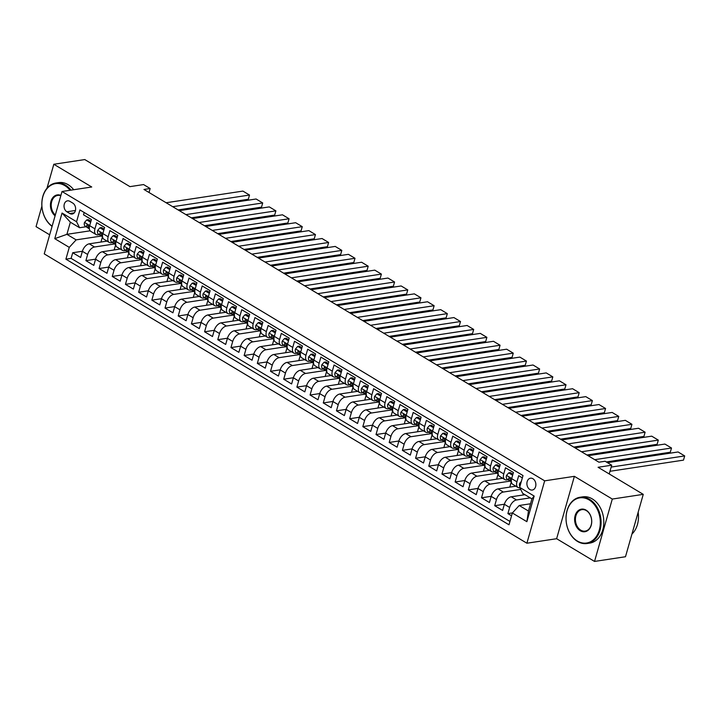 <?xml version="1.0" encoding="UTF-8"?>
<svg xmlns="http://www.w3.org/2000/svg" width="721" height="721" viewBox="0 0 721 721"><rect width="100%" height="100%" fill="white"/><g stroke="black" fill="none" stroke-linecap="round" stroke-linejoin="round"><path stroke-width="1.08" d="M532.918 478.726A5.993 4.452 -98.6 0 0 530.485 478.203A5.993 4.452 -98.6 0 0 526.907 483.16A5.993 4.452 -98.6 0 0 529.845 489.523A5.993 4.452 -98.6 0 0 532.278 490.046A5.993 4.452 -98.6 0 0 535.865 485.089A5.993 4.452 -98.6 0 0 532.918 478.726M594.528 561.434L625.486 556.738L643.258 494.354L612.3 499.058L574.385 476.329L544.67 480.835L526.898 543.219L556.621 538.713L594.528 561.434L612.3 499.058M544.67 480.835L62.015 191.498L44.242 253.882L526.898 543.219M41.881 206.17L36.05 226.646L49.677 234.812M62.015 191.498L91.729 186.991L53.823 164.262L46.991 188.235M53.823 164.262L84.772 159.566L129.942 186.64L143.56 184.567L150.157 188.523L143.966 189.461L598.926 462.197L605.117 461.26L611.714 465.207L598.088 467.28L643.258 494.354M522.355 477.87L518.696 475.671L516.939 481.826L511.667 478.663A7.489 4.272 120.9 0 0 512.775 484.332L518.048 487.495A7.489 4.272 -59.1 0 1 516.939 481.826M511.667 478.663L513.424 472.507L505.511 467.767L503.754 473.922L498.481 470.759A7.489 4.272 120.9 0 0 499.581 476.428L504.862 479.591A7.489 4.272 -59.1 0 1 503.754 473.922M498.481 470.759L500.23 464.603L492.317 459.863L490.568 466.009L485.296 462.855A7.489 4.272 120.9 0 0 486.396 468.524L491.668 471.687A7.489 4.272 -59.1 0 1 490.568 466.009M485.296 462.855L487.045 456.699L479.132 451.959L477.383 458.105L472.102 454.942A7.489 4.272 120.9 0 0 473.21 460.62L478.483 463.774A7.489 4.272 -59.1 0 1 477.383 458.105M472.102 454.942L473.859 448.795L465.946 444.046L464.189 450.201L458.916 447.038A7.489 4.272 120.9 0 0 460.025 452.707L465.297 455.87A7.489 4.272 -59.1 0 1 464.189 450.201M458.916 447.038L460.674 440.892L452.761 436.142L451.004 442.297L445.731 439.134A7.489 4.272 120.9 0 0 446.831 444.803L452.112 447.966A7.489 4.272 -59.1 0 1 451.004 442.297M445.731 439.134L447.48 432.979L439.576 428.238L437.818 434.393L432.546 431.23A7.489 4.272 120.9 0 0 433.645 436.899L438.918 440.062A7.489 4.272 -59.1 0 1 437.818 434.393M432.546 431.23L434.294 425.075L426.381 420.334L424.633 426.49L419.361 423.326A7.489 4.272 120.9 0 0 420.46 428.995L425.732 432.158A7.489 4.272 -59.1 0 1 424.633 426.49M419.361 423.326L421.109 417.171L413.196 412.43L411.448 418.586L406.166 415.422A7.489 4.272 120.9 0 0 407.275 421.091L412.547 424.254A7.489 4.272 -59.1 0 1 411.448 418.586M406.166 415.422L407.924 409.267L400.011 404.526L398.253 410.673L392.981 407.518A7.489 4.272 120.9 0 0 394.09 413.187L399.362 416.341A7.489 4.272 -59.1 0 1 398.253 410.673M392.981 407.518L394.738 401.363L386.826 396.613L385.068 402.769L379.796 399.605A7.489 4.272 120.9 0 0 380.895 405.274L386.177 408.437A7.489 4.272 -59.1 0 1 385.068 402.769M379.796 399.605L381.544 393.459L373.631 388.709L371.883 394.865L366.61 391.701A7.489 4.272 120.9 0 0 367.71 397.37L372.982 400.534A7.489 4.272 -59.1 0 1 371.883 394.865M366.61 391.701L368.359 385.546L360.446 380.805L358.697 386.961L353.416 383.797A7.489 4.272 120.9 0 0 354.525 389.466L359.797 392.63A7.489 4.272 -59.1 0 1 358.697 386.961M353.416 383.797L355.174 377.642L347.261 372.901L345.503 379.057L340.231 375.893A7.489 4.272 120.9 0 0 341.339 381.562L346.612 384.726A7.489 4.272 -59.1 0 1 345.503 379.057M340.231 375.893L341.988 369.738L334.075 364.997L332.318 371.153L327.046 367.989A7.489 4.272 120.9 0 0 328.145 373.658L333.426 376.822A7.489 4.272 -59.1 0 1 332.318 371.153M327.046 367.989L328.794 361.834L320.89 357.093L319.133 363.24L313.86 360.085A7.489 4.272 120.9 0 0 314.96 365.754L320.241 368.918A7.489 4.272 -59.1 0 1 319.133 363.24M313.86 360.085L315.609 353.93L307.696 349.189L305.947 355.336L300.675 352.172A7.489 4.272 120.9 0 0 301.775 357.85L307.047 361.005A7.489 4.272 -59.1 0 1 305.947 355.336M300.675 352.172L302.423 346.026L294.51 341.276L292.762 347.432L287.481 344.268A7.489 4.272 120.9 0 0 288.589 349.937L293.862 353.101A7.489 4.272 -59.1 0 1 292.762 347.432M287.481 344.268L289.238 338.113L281.325 333.372L279.568 339.528L274.295 336.365A7.489 4.272 120.9 0 0 275.404 342.033L280.676 345.197A7.489 4.272 -59.1 0 1 279.568 339.528M274.295 336.365L276.053 330.209L268.14 325.468L266.382 331.624L261.11 328.461A7.489 4.272 120.9 0 0 262.21 334.129L267.491 337.293A7.489 4.272 -59.1 0 1 266.382 331.624M261.11 328.461L262.859 322.305L254.946 317.564L253.197 323.72L247.925 320.557A7.489 4.272 120.9 0 0 249.024 326.225L254.297 329.389A7.489 4.272 -59.1 0 1 253.197 323.72M247.925 320.557L249.673 314.401L241.76 309.66L240.012 315.816L234.731 312.653A7.489 4.272 120.9 0 0 235.839 318.322L241.111 321.485A7.489 4.272 -59.1 0 1 240.012 315.816M234.731 312.653L236.488 306.497L228.575 301.757L226.827 307.903L221.545 304.749A7.489 4.272 120.9 0 0 222.654 310.418L227.926 313.572A7.489 4.272 -59.1 0 1 226.827 307.903M221.545 304.749L223.303 298.593L215.39 293.844L213.632 299.999L208.36 296.836A7.489 4.272 120.9 0 0 209.46 302.505L214.741 305.668A7.489 4.272 -59.1 0 1 213.632 299.999M208.36 296.836L210.117 290.689L202.204 285.94L200.447 292.095L195.175 288.932A7.489 4.272 120.9 0 0 196.274 294.601L201.556 297.764A7.489 4.272 -59.1 0 1 200.447 292.095M195.175 288.932L196.923 282.776L189.01 278.036L187.262 284.191L181.989 281.028A7.489 4.272 120.9 0 0 183.089 286.697L188.361 289.86A7.489 4.272 -59.1 0 1 187.262 284.191M181.989 281.028L183.738 274.872L175.825 270.132L174.076 276.287L168.795 273.124A7.489 4.272 120.9 0 0 169.904 278.793L175.176 281.956A7.489 4.272 -59.1 0 1 174.076 276.287M168.795 273.124L170.553 266.968L162.64 262.228L160.882 268.383L155.61 265.22A7.489 4.272 120.9 0 0 156.718 270.889L161.991 274.052A7.489 4.272 -59.1 0 1 160.882 268.383M155.61 265.22L157.367 259.064L149.454 254.324L147.697 260.47L142.425 257.316A7.489 4.272 120.9 0 0 143.524 262.985L148.805 266.148A7.489 4.272 -59.1 0 1 147.697 260.47M142.425 257.316L144.173 251.16L136.26 246.411L134.512 252.566L129.239 249.403A7.489 4.272 120.9 0 0 130.339 255.072L135.611 258.235A7.489 4.272 -59.1 0 1 134.512 252.566M129.239 249.403L130.988 243.256L123.075 238.507L121.326 244.662L116.045 241.499A7.489 4.272 120.9 0 0 117.153 247.168L122.426 250.331A7.489 4.272 -59.1 0 1 121.326 244.662M116.045 241.499L117.802 235.343L109.889 230.603L108.141 236.758L102.86 233.595A7.489 4.272 120.9 0 0 103.968 239.264L109.241 242.427A7.489 4.272 -59.1 0 1 108.141 236.758M102.86 233.595L104.617 227.439L96.704 222.699L94.947 228.854A7.489 4.272 120.9 0 0 96.055 234.523A7.489 4.272 120.9 0 0 97.984 234.848L99.291 234.649A14.321 8.165 120.9 0 0 99.3 234.649M107.059 241.12L89.251 243.824A7.489 4.272 120.9 0 0 82.374 251.323L80.626 257.469L72.713 252.729L82.392 251.259M114.576 243.941L94.523 246.988A7.489 4.272 120.9 0 0 87.647 254.477L85.898 260.632L95.578 259.163M85.898 260.632L93.811 265.382L95.56 259.227A7.489 4.272 120.9 0 1 102.436 251.728L120.245 249.024M133.43 256.928L115.621 259.632A7.489 4.272 120.9 0 0 108.745 267.13L106.996 273.286L99.083 268.536L108.763 267.067M146.615 264.832L128.807 267.536A7.489 4.272 120.9 0 0 121.939 275.034L120.182 281.19L112.269 276.449L121.957 274.971M159.81 272.736L142.001 275.44A7.489 4.272 120.9 0 0 135.124 282.938L133.367 289.094L125.454 284.353L135.142 282.884M172.995 280.649L155.186 283.353A7.489 4.272 120.9 0 0 148.31 290.842L146.561 296.998L138.648 292.257L148.328 290.788M186.18 288.553L168.372 291.257A7.489 4.272 120.9 0 0 161.495 298.746L159.747 304.902L151.834 300.161L161.513 298.692M199.366 296.457L181.557 299.161A7.489 4.272 120.9 0 0 174.689 306.659L172.932 312.806L165.019 308.065L174.698 306.596M212.56 304.361L194.751 307.065A7.489 4.272 120.9 0 0 187.875 314.563L186.117 320.719L178.204 315.969L187.893 314.5M225.745 312.265L207.936 314.969A7.489 4.272 120.9 0 0 201.06 322.467L199.311 328.623L191.398 323.873L201.078 322.404M238.93 320.169L221.122 322.873A7.489 4.272 120.9 0 0 214.245 330.371L212.497 336.527L204.584 331.786L214.263 330.317M252.116 328.082L234.307 330.786A7.489 4.272 120.9 0 0 227.43 338.275L225.682 344.431L217.769 339.69L227.448 338.221M265.301 335.986L247.492 338.69A7.489 4.272 120.9 0 0 240.625 346.179L238.867 352.335L230.954 347.594L240.643 346.125M278.495 343.89L260.687 346.594A7.489 4.272 120.9 0 0 253.81 354.092L252.053 360.239L244.14 355.498L253.828 354.029M291.681 351.794L273.872 354.498A7.489 4.272 120.9 0 0 266.995 361.996L265.247 368.152L257.334 363.402L267.013 361.933M304.866 359.698L287.057 362.402A7.489 4.272 120.9 0 0 280.181 369.9L278.432 376.056L270.519 371.306L280.199 369.837M318.051 367.602L300.242 370.306A7.489 4.272 120.9 0 0 293.375 377.804L291.617 383.96L283.704 379.219L293.384 377.741M331.245 375.506L313.428 378.21A7.489 4.272 120.9 0 0 306.56 385.708L304.803 391.863L296.89 387.123L306.578 385.654M344.431 383.419L326.622 386.123A7.489 4.272 120.9 0 0 319.745 393.612L317.988 399.767L310.084 395.027L319.764 393.558M357.616 391.323L339.807 394.026A7.489 4.272 120.9 0 0 332.931 401.516L331.182 407.671L323.269 402.931L332.949 401.462M370.801 399.227L352.993 401.93A7.489 4.272 120.9 0 0 346.116 409.429L344.368 415.575L336.455 410.835L346.134 409.366M383.987 407.131L366.178 409.834A7.489 4.272 120.9 0 0 359.31 417.333L357.553 423.488L349.64 418.739L359.328 417.27M397.181 415.035L379.372 417.738A7.489 4.272 120.9 0 0 372.496 425.237L370.738 431.392L362.825 426.643L372.514 425.174M410.366 422.939L392.557 425.642A7.489 4.272 120.9 0 0 385.681 433.141L383.933 439.296L376.02 434.556L385.699 433.087M423.551 430.852L405.743 433.555A7.489 4.272 120.9 0 0 398.866 441.045L397.118 447.2L389.205 442.46L398.884 440.991M436.737 438.756L418.928 441.459A7.489 4.272 120.9 0 0 412.061 448.949L410.303 455.104L402.39 450.364L412.07 448.895M449.922 446.66L432.113 449.363A7.489 4.272 120.9 0 0 425.246 456.862L423.488 463.008L415.575 458.268L425.264 456.799M463.116 454.563L445.308 457.267A7.489 4.272 120.9 0 0 438.431 464.766L436.674 470.921L428.77 466.172L438.449 464.703M476.302 462.467L458.493 465.171A7.489 4.272 120.9 0 0 451.616 472.67L449.868 478.825L441.955 474.076L451.634 472.606M489.487 470.371L471.678 473.075A7.489 4.272 120.9 0 0 464.802 480.574L463.053 486.729L455.14 481.988L464.82 480.51M502.672 478.275L484.863 480.979A7.489 4.272 120.9 0 0 477.996 488.478L476.239 494.633L468.326 489.892L478.005 488.423M515.866 486.188L498.058 488.892A7.489 4.272 120.9 0 0 491.181 496.381L489.424 502.537L481.511 497.796L491.199 496.327M524.96 494.714L511.243 496.796A7.489 4.272 120.9 0 0 504.367 504.285L502.618 510.441L494.705 505.7L504.385 504.231M504.862 479.591A7.489 4.272 -59.1 0 0 506.791 479.916L508.098 479.708M491.668 471.687A7.489 4.272 -59.1 0 0 493.597 472.003L494.903 471.804A14.321 8.165 120.9 0 1 494.894 471.813M478.483 463.774A7.489 4.272 -59.1 0 0 480.411 464.099L481.718 463.9A14.321 8.165 120.9 0 0 481.727 463.909M465.297 455.87A7.489 4.272 -59.1 0 0 467.226 456.195L468.533 455.996A14.321 8.165 120.9 0 0 468.542 456.005M452.112 447.966A7.489 4.272 -59.1 0 0 454.041 448.291L455.348 448.092A14.321 8.165 120.9 0 0 455.357 448.101M438.918 440.062A7.489 4.272 -59.1 0 0 440.846 440.387L442.162 440.189A14.321 8.165 120.9 0 0 442.171 440.189M425.732 432.158A7.489 4.272 -59.1 0 0 427.661 432.483L428.968 432.285A14.321 8.165 120.9 0 0 428.977 432.285M412.547 424.254A7.489 4.272 -59.1 0 0 414.476 424.57L415.783 424.372M399.362 416.341A7.489 4.272 -59.1 0 0 401.291 416.666L402.597 416.468A14.321 8.165 120.9 0 0 402.606 416.477M386.177 408.437A7.489 4.272 -59.1 0 0 388.105 408.762L389.412 408.564A14.321 8.165 120.9 0 1 389.403 408.564M372.982 400.534A7.489 4.272 -59.1 0 0 374.911 400.858L376.227 400.66A14.321 8.165 120.9 0 0 376.236 400.669M359.797 392.63A7.489 4.272 -59.1 0 0 361.726 392.954L363.033 392.756A14.321 8.165 120.9 0 0 363.042 392.756M346.612 384.726A7.489 4.272 -59.1 0 0 348.54 385.05L349.847 384.852A14.321 8.165 120.9 0 1 349.838 384.852M333.426 376.822A7.489 4.272 -59.1 0 0 335.355 377.146L336.662 376.939A14.321 8.165 120.9 0 0 336.671 376.948M320.241 368.918A7.489 4.272 -59.1 0 0 322.161 369.233L323.477 369.035M307.047 361.005A7.489 4.272 -59.1 0 0 308.976 361.329L310.282 361.131A14.321 8.165 120.9 0 1 310.273 361.131M293.862 353.101A7.489 4.272 -59.1 0 0 295.79 353.425L297.097 353.227A14.321 8.165 120.9 0 0 297.106 353.236M280.676 345.197A7.489 4.272 -59.1 0 0 282.605 345.521L283.912 345.323A14.321 8.165 120.9 0 0 283.921 345.332M267.491 337.293A7.489 4.272 -59.1 0 0 269.42 337.617L270.726 337.419A14.321 8.165 120.9 0 0 270.736 337.419M254.297 329.389A7.489 4.272 -59.1 0 0 256.225 329.713L257.541 329.515A14.321 8.165 120.9 0 0 257.55 329.515M241.111 321.485A7.489 4.272 -59.1 0 0 243.04 321.8L244.347 321.602A14.321 8.165 120.9 0 0 244.356 321.611M227.926 313.572A7.489 4.272 -59.1 0 0 229.855 313.896L231.162 313.698A14.321 8.165 120.9 0 0 231.171 313.707M214.741 305.668A7.489 4.272 -59.1 0 0 216.67 305.992L217.976 305.794A14.321 8.165 120.9 0 0 217.985 305.803M201.556 297.764A7.489 4.272 -59.1 0 0 203.475 298.088L204.791 297.89A14.321 8.165 120.9 0 1 204.773 297.89M188.361 289.86A7.489 4.272 -59.1 0 0 190.29 290.184L191.597 289.986A14.321 8.165 120.9 0 0 191.606 289.986M175.176 281.956A7.489 4.272 -59.1 0 0 177.105 282.281L178.411 282.082A14.321 8.165 120.9 0 0 178.42 282.082M161.991 274.052A7.489 4.272 -59.1 0 0 163.919 274.377L165.226 274.169A14.321 8.165 120.9 0 1 165.217 274.178M148.805 266.148A7.489 4.272 -59.1 0 0 150.734 266.464L152.041 266.265A14.321 8.165 120.9 0 0 152.05 266.274M135.611 258.235A7.489 4.272 -59.1 0 0 137.54 258.56L138.856 258.361A14.321 8.165 120.9 0 0 138.865 258.37M122.426 250.331A7.489 4.272 -59.1 0 0 124.354 250.656L125.661 250.457A14.321 8.165 120.9 0 1 125.652 250.457M109.241 242.427A7.489 4.272 -59.1 0 0 111.169 242.752L112.476 242.553A14.321 8.165 120.9 0 0 112.485 242.562M66.891 211.794L69.793 213.533A5.804 4.308 -98.6 0 0 72.145 214.038A5.804 4.308 -98.6 0 0 75.615 209.243A5.804 4.308 -98.6 0 0 72.767 203.079L69.865 201.339A5.804 4.308 -98.6 0 0 67.504 200.835A5.804 4.308 -98.6 0 0 64.043 205.629A5.804 4.308 -98.6 0 0 66.891 211.794L75.435 210.496M530.521 503.772L519.228 505.493L528.457 511.027L531.918 498.887L522.689 493.353L519.652 487.36L523.013 475.554L79.923 209.937L76.561 221.735L79.589 227.728L86.105 226.745M519.652 487.36L534.162 496.057L526.862 521.68L512.352 512.982L508.99 524.789L65.899 259.163L69.261 247.366L54.76 238.669L62.06 213.037L76.561 221.735M530.232 497.878L516.515 499.959L511.243 496.796M520.697 489.415L503.33 492.046L498.058 488.892M510.198 481.105L490.145 484.142L484.863 480.979M497.003 473.192L476.951 476.239L471.678 473.075M483.818 465.288L463.765 468.335L458.493 465.171M470.633 457.384L450.58 460.431L445.308 457.267M457.447 449.48L437.395 452.527L432.113 449.363M444.253 441.576L424.209 444.623L418.928 441.459M431.068 433.672L411.015 436.71L405.743 433.555M417.883 425.76L397.83 428.806L392.557 425.642M404.697 417.856L384.644 420.902L379.372 417.738M391.512 409.952L371.459 412.998L366.178 409.834M378.318 402.048L358.265 405.094L352.993 401.93M365.132 394.144L345.08 397.19L339.807 394.026M351.947 386.24L331.894 389.277L326.622 386.123M338.762 378.336L318.709 381.373L313.428 378.21M325.577 370.423L305.524 373.469L300.242 370.306M312.382 362.519L292.329 365.565L287.057 362.402M299.197 354.615L279.144 357.661L273.872 354.498M286.012 346.711L265.959 349.757L260.687 346.594M272.826 338.807L252.774 341.853L247.492 338.69M259.632 330.903L239.579 333.94L234.307 330.786M246.447 322.99L226.394 326.036L221.122 322.873M233.262 315.086L213.209 318.132L207.936 314.969M220.076 307.182L200.023 310.228L194.751 307.065M206.891 299.278L186.838 302.324L181.557 299.161M193.697 291.374L173.644 294.42L168.372 291.257M180.511 283.47L160.459 286.507L155.186 283.353M167.326 275.566L147.273 278.603L142.001 275.44M154.141 267.653L134.088 270.699L128.807 267.536M140.946 259.749L120.894 262.795L115.621 259.632M127.761 251.845L107.708 254.892L102.436 251.728M72.713 252.729L71.1 258.379L509.945 521.445M516.515 499.959A7.489 4.272 -59.1 0 0 509.639 507.449L507.89 513.604L511.55 515.803M494.705 505.7L496.454 499.545A7.489 4.272 -59.1 0 1 503.33 492.046M481.511 497.796L483.268 491.641A7.489 4.272 -59.1 0 1 490.145 484.142M468.326 489.892L470.083 483.737A7.489 4.272 -59.1 0 1 476.951 476.239M455.14 481.988L456.889 475.833A7.489 4.272 -59.1 0 1 463.765 468.335M441.955 474.076L443.703 467.929A7.489 4.272 -59.1 0 1 450.58 460.431M428.77 466.172L430.518 460.016A7.489 4.272 -59.1 0 1 437.395 452.527M415.575 458.268L417.333 452.112A7.489 4.272 -59.1 0 1 424.209 444.623M402.39 450.364L404.148 444.208A7.489 4.272 -59.1 0 1 411.015 436.71M389.205 442.46L390.953 436.304A7.489 4.272 -59.1 0 1 397.83 428.806M376.02 434.556L377.768 428.4A7.489 4.272 -59.1 0 1 384.644 420.902M362.825 426.643L364.583 420.496A7.489 4.272 -59.1 0 1 371.459 412.998M349.64 418.739L351.397 412.583A7.489 4.272 -59.1 0 1 358.265 405.094M336.455 410.835L338.203 404.679A7.489 4.272 -59.1 0 1 345.08 397.19M323.269 402.931L325.018 396.775A7.489 4.272 -59.1 0 1 331.894 389.277M310.084 395.027L311.832 388.871A7.489 4.272 -59.1 0 1 318.709 381.373M296.89 387.123L298.647 380.967A7.489 4.272 -59.1 0 1 305.524 373.469M283.704 379.219L285.462 373.063A7.489 4.272 -59.1 0 1 292.329 365.565M270.519 371.306L272.268 365.159A7.489 4.272 -59.1 0 1 279.144 357.661M257.334 363.402L259.082 357.246A7.489 4.272 -59.1 0 1 265.959 349.757M244.14 355.498L245.897 349.343A7.489 4.272 -59.1 0 1 252.774 341.853M230.954 347.594L232.712 341.439A7.489 4.272 -59.1 0 1 239.579 333.94M217.769 339.69L219.526 333.535A7.489 4.272 -59.1 0 1 226.394 326.036M204.584 331.786L206.332 325.631A7.489 4.272 -59.1 0 1 213.209 318.132M191.398 323.873L193.147 317.727A7.489 4.272 -59.1 0 1 200.023 310.228M178.204 315.969L179.962 309.814A7.489 4.272 -59.1 0 1 186.838 302.324M165.019 308.065L166.776 301.91A7.489 4.272 -59.1 0 1 173.644 294.42M151.834 300.161L153.582 294.006A7.489 4.272 -59.1 0 1 160.459 286.507M138.648 292.257L140.397 286.102A7.489 4.272 -59.1 0 1 147.273 278.603M125.454 284.353L127.211 278.198A7.489 4.272 -59.1 0 1 134.088 270.699M112.269 276.449L114.026 270.294A7.489 4.272 -59.1 0 1 120.894 262.795M99.083 268.536L100.841 262.39A7.489 4.272 -59.1 0 1 107.708 254.892M84.177 212.479L83.519 214.795L91.432 219.535L89.674 225.691A7.489 4.272 120.9 0 0 90.783 231.36L96.055 234.523M79.589 227.728L70.361 222.194L66.909 234.334L76.138 239.868L69.261 247.366M90.134 230.81L66.909 234.334L54.76 238.669M101.391 236.037L76.138 239.868M609.218 473.949L611.714 465.207M149.022 192.498L150.157 188.523M71.1 258.379L65.899 259.163M100.985 242.04L102.49 236.767M507.89 513.604L512.415 512.919M114.179 249.944L115.675 244.671M127.365 257.848L128.87 252.575M140.55 265.761L142.055 260.479M153.735 273.665L155.24 268.383M166.921 281.569L168.426 276.287M180.115 289.472L181.611 284.2M193.3 297.376L194.805 292.104M206.485 305.28L207.99 300.008M219.671 313.184L221.176 307.912M232.865 321.097L234.361 315.816M246.05 329.001L247.546 323.72M259.236 336.905L260.741 331.633M272.421 344.809L273.926 339.537M285.606 352.713L287.111 347.441M298.8 360.617L300.296 355.345M311.986 368.53L313.491 363.249M325.171 376.434L326.676 371.153M338.356 384.338L339.861 379.057M351.542 392.242L353.047 386.97M364.736 400.146L366.232 394.874M377.921 408.05L379.426 402.778M391.106 415.954L392.612 410.682M404.292 423.867L405.797 418.586M417.486 431.771L418.982 426.49M430.671 439.675L432.176 434.402M443.857 447.579L445.362 442.306M457.042 455.483L458.547 450.21M470.227 463.387L471.732 458.114M483.421 471.3L484.918 466.018M496.607 479.204L498.112 473.922M509.792 487.108L511.297 481.826M522.977 495.012L523.338 493.741M512.352 512.982L519.228 505.493M519.895 487.829A7.489 4.272 -59.1 0 1 518.048 487.495M70.361 222.194L62.06 213.037M534.162 496.057L531.918 498.887M526.862 521.68L528.457 511.027M574.385 476.329L556.621 538.713M90.657 222.248L86.745 219.905L84.465 222.483A4.957 2.83 120.9 0 0 85.159 226.115L89.368 228.899M166.127 202.745L242.914 191.092L249.511 195.04L248.312 199.257L249.511 195.04L172.716 206.702M178.087 209.919L248.312 199.257M90.954 221.212L88.359 219.662L86.745 219.905M89.341 228.629L89.251 228.566A4.957 2.83 -59.1 0 1 88.35 226.178C87.989 224.591 87.457 224.276 86.763 225.231A4.957 2.83 120.9 0 0 87.665 227.62L89.35 228.737M87.25 224.61L86.763 225.231L88.034 225.033M70.081 190.281A22.838 16.971 -98.6 0 0 64.845 185.63A22.838 16.971 -98.6 0 0 43.08 195.932A22.838 16.971 -98.6 0 0 52.146 226.142M52.083 226.385A23.396 17.385 81.4 0 1 41.926 201.465A23.396 17.385 81.4 0 1 55.841 183.017A23.396 17.385 81.4 0 1 65.359 185.072A23.396 17.385 81.4 0 1 70.973 190.146M55.841 183.017L58.563 182.602A23.396 17.385 81.4 0 1 68.08 184.657A23.396 17.385 81.4 0 1 73.695 189.731M55.093 215.813A11.419 8.481 81.4 0 1 50.939 201.375A11.419 8.481 81.4 0 1 60.906 195.4M60.807 195.733A10.851 8.066 -98.6 0 0 57.725 195.409A10.851 8.066 -98.6 0 0 51.317 203.493A10.851 8.066 -98.6 0 0 55.319 215.011M589.039 499.869A22.838 16.971 -98.6 0 0 567.085 510.792A22.838 16.971 -98.6 0 0 577.314 541.011A22.838 16.971 -98.6 0 0 599.268 530.079A22.838 16.971 -98.6 0 0 589.039 499.869M577.548 541.453A23.396 17.385 81.4 0 1 566.057 516.606A23.396 17.385 81.4 0 1 580.035 497.256A23.396 17.385 81.4 0 1 589.553 499.311A23.396 17.385 81.4 0 1 601.044 524.158A23.396 17.385 81.4 0 1 587.056 543.508A23.396 17.385 81.4 0 1 577.548 541.453M586.11 510.153A11.419 8.481 81.4 0 1 591.22 525.258A11.419 8.481 81.4 0 1 580.243 530.719A11.419 8.481 81.4 0 1 575.133 515.614A11.419 8.481 81.4 0 1 586.11 510.153M580.765 530.16A10.851 8.066 -98.6 0 0 585.182 531.116A10.851 8.066 -98.6 0 0 591.662 522.139A10.851 8.066 -98.6 0 0 586.335 510.603A10.851 8.066 -98.6 0 0 581.919 509.648A10.851 8.066 -98.6 0 0 575.43 518.633A10.851 8.066 -98.6 0 0 580.765 530.16M580.035 497.256L582.757 496.841A23.396 17.385 81.4 0 1 592.274 498.896A23.396 17.385 81.4 0 1 603.765 523.743A23.396 17.385 81.4 0 1 589.787 543.102L587.056 543.508M638.157 512.261A23.396 17.385 81.4 0 1 631.947 534.063M103.842 230.152L99.931 227.809L97.65 230.387A4.957 2.83 120.9 0 0 98.344 234.028L102.553 236.803M179.313 210.658L256.099 198.996L262.696 202.952L261.498 207.161L262.696 202.952L185.91 214.606M191.272 217.823L261.498 207.161M104.139 229.116L101.544 227.566L99.931 227.809M102.436 236.47L102.436 236.47A4.957 2.83 -59.1 0 1 101.535 234.082C101.174 232.495 100.652 232.18 99.949 233.135A4.957 2.83 120.9 0 0 100.85 235.524L102.535 236.641M100.444 232.513L99.949 233.135L101.219 232.937M117.027 238.056L113.116 235.713L110.845 238.3A4.957 2.83 120.9 0 0 111.539 241.932L115.748 244.716M192.498 218.562L269.293 206.9L275.882 210.856L274.683 215.065L275.882 210.856L199.095 222.51M204.458 225.727L274.683 215.065M117.325 237.029L114.729 235.47L113.116 235.713M115.621 244.383L115.621 244.383A4.957 2.83 -59.1 0 1 114.72 241.986C114.36 240.399 113.837 240.084 113.143 241.039A4.957 2.83 120.9 0 0 114.044 243.428L115.721 244.545M113.63 240.426L113.143 241.039L114.405 240.85M130.222 245.96L126.31 243.617L124.03 246.203A4.957 2.83 120.9 0 0 124.724 249.836L128.933 252.62M205.683 226.466L282.479 214.804L289.076 218.76L287.868 222.978L289.076 218.76L212.28 230.414M217.652 233.631L287.868 222.978M130.51 244.933L127.914 243.374L126.31 243.617M128.807 252.287L128.807 252.287A4.957 2.83 -59.1 0 1 127.905 249.89C127.545 248.312 127.022 247.988 126.328 248.943A4.957 2.83 120.9 0 0 127.229 251.332L128.915 252.449M126.815 248.33L126.328 248.943L127.599 248.754M143.407 253.873L139.495 251.521L137.215 254.107A4.957 2.83 120.9 0 0 137.909 257.739L142.118 260.524M218.878 234.37L295.664 222.717L302.261 226.664L301.063 230.882L302.261 226.664L225.466 238.327M230.837 241.544L301.063 230.882M143.695 252.837L141.1 251.278L139.495 251.521M142.001 260.191L142.001 260.191A4.957 2.83 -59.1 0 1 141.1 257.794C140.739 256.216 140.207 255.901 139.514 256.847A4.957 2.83 120.9 0 0 140.415 259.245L142.1 260.353M140 256.234L139.514 256.847L140.784 256.658M156.592 261.777L152.681 259.434L150.401 262.011A4.957 2.83 120.9 0 0 151.095 265.643L155.303 268.428M232.063 242.274L308.849 230.621L315.447 234.568L314.248 238.786L315.447 234.568L238.66 246.231M244.022 249.448L314.248 238.786M156.89 260.741L154.294 259.181L152.681 259.434M155.186 268.095L155.186 268.095A4.957 2.83 -59.1 0 1 154.285 265.707C153.924 264.12 153.393 263.805 152.699 264.751A4.957 2.83 120.9 0 0 153.6 267.149L155.285 268.257M153.185 264.138L152.699 264.751L153.97 264.562M169.777 269.681L165.866 267.338L163.586 269.915A4.957 2.83 120.9 0 0 164.28 273.547L168.489 276.332M245.248 250.178L322.044 238.525L328.632 242.472L327.433 246.69L328.632 242.472L251.845 254.134M257.208 257.352L327.433 246.69M170.075 268.645L167.479 267.094L165.866 267.338M168.372 275.999L168.372 275.999A4.957 2.83 -59.1 0 1 167.47 273.61C167.11 272.024 166.587 271.709 165.884 272.664A4.957 2.83 120.9 0 0 166.785 275.052L168.471 276.161M166.38 272.042L165.884 272.664L167.155 272.466M182.963 277.585L179.06 275.242L176.78 277.819A4.957 2.83 120.9 0 0 177.474 281.451L181.683 284.236M258.433 258.082L335.229 246.429L341.817 250.385L340.618 254.594L341.817 250.385L265.031 262.038M270.402 265.256L340.618 254.594M183.26 276.549L180.665 274.998L179.06 275.242M181.647 283.966L181.557 283.903A4.957 2.83 -59.1 0 1 180.656 281.514C180.295 279.928 179.772 279.613 179.078 280.568A4.957 2.83 120.9 0 0 179.98 282.956L181.656 284.074M179.565 279.946L179.078 280.568L180.34 280.37M196.157 285.489L192.246 283.146L189.965 285.723A4.957 2.83 120.9 0 0 190.659 289.364L194.868 292.149M271.628 265.995L348.414 254.333L355.011 258.289L353.804 262.498L355.011 258.289L278.216 269.942M283.587 273.16L353.804 262.498M196.445 284.462L193.85 282.902L192.246 283.146M194.742 291.816L194.742 291.816A4.957 2.83 -59.1 0 1 193.841 289.418C193.489 287.832 192.958 287.517 192.264 288.472A4.957 2.83 120.9 0 0 193.165 290.86L194.85 291.978M192.75 287.859L192.264 288.472L193.534 288.274M209.342 293.393L205.431 291.05L203.151 293.636A4.957 2.83 120.9 0 0 203.845 297.268L208.054 300.053M284.813 273.899L361.6 262.237L368.197 266.193L366.998 270.411L368.197 266.193L291.401 277.846M296.773 281.064L366.998 270.411M209.64 292.365L207.044 290.806L205.431 291.05M207.936 299.72L207.936 299.72A4.957 2.83 -59.1 0 1 207.035 297.322C206.675 295.736 206.143 295.421 205.449 296.376A4.957 2.83 120.9 0 0 206.35 298.764L208.036 299.882M205.936 295.763L205.449 296.376L206.72 296.187M222.528 301.297L218.616 298.954L216.336 301.54A4.957 2.83 120.9 0 0 217.03 305.172L221.239 307.957M297.998 281.803L374.785 270.141L381.382 274.097L380.183 278.315L381.382 274.097L304.595 285.75M309.958 288.977L380.183 278.315M222.825 300.269L220.229 298.71L218.616 298.954M221.122 307.624L221.122 307.624A4.957 2.83 -59.1 0 1 220.22 305.226C219.86 303.649 219.328 303.334 218.634 304.28A4.957 2.83 120.9 0 0 219.535 306.677L221.221 307.786M219.13 303.667L218.634 304.28L219.905 304.091M235.713 309.21L231.801 306.858L229.53 309.444A4.957 2.83 120.9 0 0 230.224 313.076L234.433 315.861M311.184 289.707L387.979 278.054L394.567 282.001L393.369 286.219L394.567 282.001L317.781 293.663M323.143 296.881L393.369 286.219M236.01 308.173L233.415 306.614L231.801 306.858M234.307 315.528L234.307 315.528A4.957 2.83 -59.1 0 1 233.406 313.139C233.045 311.553 232.523 311.238 231.829 312.184A4.957 2.83 120.9 0 0 232.73 314.581L234.406 315.69M232.315 311.571L231.829 312.184L233.09 311.995M248.907 317.114L244.996 314.771L242.716 317.348A4.957 2.83 120.9 0 0 243.41 320.98L247.618 323.765M324.369 297.611L401.164 285.958L407.762 289.905L406.554 294.123L407.762 289.905L330.966 301.567M336.337 304.785L406.554 294.123M249.196 316.077L246.6 314.527L244.996 314.771M247.492 323.432L247.492 323.432A4.957 2.83 -59.1 0 1 246.591 321.043C246.231 319.457 245.708 319.142 245.014 320.088A4.957 2.83 120.9 0 0 245.915 322.485L247.591 323.594M245.5 319.475L245.014 320.088L246.285 319.899M262.093 325.018L258.181 322.675L255.901 325.252A4.957 2.83 120.9 0 0 256.595 328.884L260.804 331.669M337.563 305.515L414.35 293.862L420.947 297.809L419.739 302.027L420.947 297.809L344.151 309.471M349.523 312.689L419.739 302.027M262.381 323.981L259.785 322.431L258.181 322.675M260.687 331.336L260.687 331.336A4.957 2.83 -59.1 0 1 259.785 328.947C259.425 327.361 258.893 327.046 258.199 328.001A4.957 2.83 120.9 0 0 259.1 330.389L260.786 331.507M258.686 327.379L258.199 328.001L259.47 327.803M275.278 332.922L271.366 330.579L269.086 333.156A4.957 2.83 120.9 0 0 269.78 336.797L273.989 339.582M350.748 313.428L427.535 301.766L434.132 305.722L432.933 309.931L434.132 305.722L357.346 317.375M362.708 320.593L432.933 309.931M275.575 331.885L272.98 330.335L271.366 330.579M273.962 339.303L273.872 339.24A4.957 2.83 -59.1 0 1 272.971 336.851C272.61 335.265 272.078 334.95 271.384 335.905A4.957 2.83 120.9 0 0 272.286 338.293L273.971 339.411M271.871 335.283L271.384 335.905L272.655 335.707M288.463 340.826L284.552 338.482L282.272 341.069A4.957 2.83 120.9 0 0 282.965 344.701L287.174 347.486M363.934 321.332L440.729 309.67L447.317 313.626L446.119 317.835L447.317 313.626L370.531 325.279M375.893 328.497L446.119 317.835M288.76 339.798L286.165 338.239L284.552 338.482M287.057 347.152L287.057 347.152A4.957 2.83 -59.1 0 1 286.156 344.755C285.795 343.169 285.273 342.854 284.57 343.809A4.957 2.83 120.9 0 0 285.471 346.197L287.156 347.315M285.065 343.196L284.57 343.809L285.84 343.62M301.648 348.73L297.737 346.386L295.466 348.973A4.957 2.83 120.9 0 0 296.16 352.605L300.369 355.39M377.119 329.236L453.915 317.573L460.503 321.53L459.304 325.748L460.503 321.53L383.716 333.183M389.088 336.401L459.304 325.748M301.946 347.702L299.35 346.143L297.737 346.386M300.242 355.056L300.242 355.056A4.957 2.83 -59.1 0 1 299.341 352.659C298.981 351.082 298.458 350.757 297.764 351.713A4.957 2.83 120.9 0 0 298.665 354.101L300.342 355.219M298.251 351.1L297.764 351.713L299.026 351.524M314.843 356.643L310.931 354.29L308.651 356.877A4.957 2.83 120.9 0 0 309.345 360.509L313.554 363.294M390.313 337.14L467.1 325.486L473.697 329.434L472.489 333.652L473.697 329.434L396.901 341.096M402.273 344.314L472.489 333.652M315.131 355.606L312.535 354.047L310.931 354.29M313.428 362.96L313.428 362.96A4.957 2.83 -59.1 0 1 312.526 360.563C312.175 358.986 311.643 358.67 310.949 359.617A4.957 2.83 120.9 0 0 311.851 362.014L313.536 363.123M311.436 359.004L310.949 359.617L312.22 359.428M328.028 364.547L324.117 362.203L321.836 364.781A4.957 2.83 120.9 0 0 322.53 368.413L326.739 371.198M403.499 345.044L480.285 333.39L486.882 337.338L485.684 341.556L486.882 337.338L410.087 349M415.458 352.218L485.684 341.556M328.316 363.51L325.73 361.951L324.117 362.203M326.622 370.864L326.622 370.864A4.957 2.83 -59.1 0 1 325.721 368.476C325.36 366.89 324.829 366.574 324.135 367.521A4.957 2.83 120.9 0 0 325.036 369.918L326.721 371.027M324.621 366.908L324.135 367.521L325.405 367.331M341.213 372.451L337.302 370.107L335.022 372.685A4.957 2.83 120.9 0 0 335.716 376.317L339.924 379.102M416.684 352.948L493.47 341.294L500.068 345.242L498.869 349.46L500.068 345.242L423.281 356.904M428.644 360.121L498.869 349.46M341.511 371.414L338.915 369.864L337.302 370.107M339.807 378.768L339.807 378.768A4.957 2.83 -59.1 0 1 338.906 376.38C338.546 374.794 338.014 374.478 337.32 375.434A4.957 2.83 120.9 0 0 338.221 377.822L339.906 378.931M337.816 374.812L337.32 375.434L338.591 375.235M354.399 380.355L350.487 378.011L348.216 380.589A4.957 2.83 120.9 0 0 348.91 384.221L353.119 387.006M429.869 360.851L506.665 349.198L513.253 353.155L512.054 357.364L513.253 353.155L436.466 364.808M441.829 368.025L512.054 357.364M354.696 379.318L352.1 377.768L350.487 378.011M352.993 386.672L352.993 386.672A4.957 2.83 -59.1 0 1 352.091 384.284C351.731 382.698 351.208 382.382 350.514 383.338A4.957 2.83 120.9 0 0 351.415 385.726L353.092 386.844M351.001 382.716L350.514 383.338L351.776 383.139M367.584 388.259L363.681 385.915L361.401 388.493A4.957 2.83 120.9 0 0 362.095 392.134L366.304 394.919M443.055 368.764L519.85 357.102L526.438 361.059L525.239 365.268L526.438 361.059L449.652 372.712M455.023 375.929L525.239 365.268M367.881 387.231L365.286 385.672L363.681 385.915M366.268 394.639L366.178 394.585A4.957 2.83 -59.1 0 1 365.277 392.188C364.916 390.602 364.393 390.286 363.699 391.242A4.957 2.83 120.9 0 0 364.601 393.63L366.277 394.748M364.186 390.629L363.699 391.242L364.97 391.043M380.778 396.162L376.867 393.819L374.587 396.406A4.957 2.83 120.9 0 0 375.28 400.038L379.489 402.823M456.249 376.668L533.035 365.006L539.632 368.963L538.425 373.181L539.632 368.963L462.837 380.616M468.208 383.833L538.425 373.181M381.067 395.135L378.471 393.576L376.867 393.819M379.372 402.489L379.372 402.489A4.957 2.83 -59.1 0 1 378.471 400.092C378.11 398.506 377.579 398.19 376.885 399.146A4.957 2.83 120.9 0 0 377.786 401.534L379.471 402.651M377.371 398.533L376.885 399.146L378.155 398.956M393.963 404.066L390.052 401.723L387.772 404.31A4.957 2.83 120.9 0 0 388.466 407.942L392.675 410.727M469.434 384.572L546.221 372.91L552.818 376.867L551.619 381.085L552.818 376.867L476.022 388.52M481.394 391.746L551.619 381.085M394.261 403.039L391.665 401.48L390.052 401.723M392.557 410.393L392.557 410.393A4.957 2.83 -59.1 0 1 391.656 407.996C391.296 406.419 390.764 406.103 390.07 407.05A4.957 2.83 120.9 0 0 390.971 409.447L392.657 410.555M390.557 406.437L390.07 407.05L391.341 406.86M407.149 411.979L403.237 409.627L400.957 412.214A4.957 2.83 120.9 0 0 401.651 415.846L405.86 418.631M482.619 392.476L559.415 380.823L566.003 384.771L564.804 388.989L566.003 384.771L489.217 396.433M494.579 399.65L564.804 388.989M407.446 410.943L404.851 409.384L403.237 409.627M405.743 418.297L405.743 418.297A4.957 2.83 -59.1 0 1 404.841 415.909C404.481 414.323 403.958 414.007 403.255 414.954A4.957 2.83 120.9 0 0 404.157 417.351L405.842 418.459M403.751 414.341L403.255 414.954L404.526 414.764M420.334 419.883L416.423 417.54L414.151 420.118A4.957 2.83 120.9 0 0 414.845 423.75L419.054 426.535M495.805 400.38L572.6 388.727L579.188 392.675L577.99 396.892L579.188 392.675L502.402 404.337M507.773 407.554L577.99 396.892M420.631 418.847L418.036 417.297L416.423 417.54M418.928 426.201L418.928 426.201A4.957 2.83 -59.1 0 1 418.027 423.813C417.666 422.227 417.144 421.911 416.45 422.857A4.957 2.83 120.9 0 0 417.351 425.255L419.027 426.363M416.936 422.245L416.45 422.857L417.711 422.668M433.528 427.787L429.617 425.444L427.337 428.022A4.957 2.83 120.9 0 0 428.031 431.654L432.24 434.439M508.999 408.284L585.785 396.631L592.383 400.588L591.175 404.796L592.383 400.588L515.587 412.241M520.959 415.458L591.175 404.796M433.817 426.751L431.221 425.201L429.617 425.444M432.113 434.105L432.113 434.105A4.957 2.83 -59.1 0 1 431.212 431.717C430.861 430.131 430.329 429.815 429.635 430.77A4.957 2.83 120.9 0 0 430.536 433.159L432.221 434.276M430.122 430.149L429.635 430.77L430.906 430.572M446.714 435.691L442.802 433.348L440.522 435.926A4.957 2.83 120.9 0 0 441.216 439.567L445.425 442.352M522.184 416.197L598.971 404.535L605.568 408.492L604.369 412.7L605.568 408.492L528.772 420.145M534.144 423.362L604.369 412.7M447.002 434.655L444.415 433.105L442.802 433.348M445.308 442.009L445.308 442.009A4.957 2.83 -59.1 0 1 444.406 439.621C444.046 438.035 443.514 437.719 442.82 438.674A4.957 2.83 120.9 0 0 443.721 441.063L445.407 442.18M443.307 438.053L442.82 438.674L444.091 438.476M459.899 443.595L455.987 441.252L453.707 443.839A4.957 2.83 120.9 0 0 454.401 447.471L458.61 450.255M535.37 424.101L612.156 412.439L618.753 416.396L617.555 420.613L618.753 416.396L541.967 428.049M547.329 431.266L617.555 420.613M460.196 442.568L457.601 441.009L455.987 441.252M458.493 449.922L458.493 449.922A4.957 2.83 -59.1 0 1 457.592 447.525C457.231 445.939 456.699 445.623 456.005 446.578A4.957 2.83 120.9 0 0 456.907 448.967L458.592 450.084M456.501 445.966L456.005 446.578L457.276 446.389M473.084 451.499L469.173 449.156L466.902 451.743A4.957 2.83 120.9 0 0 467.587 455.375L471.795 458.159M548.555 432.005L625.35 420.343L631.938 424.299L630.74 428.517L631.938 424.299L555.152 435.953M560.514 439.17L630.74 428.517M473.382 450.472L470.786 448.913L469.173 449.156M471.678 457.826L471.678 457.826A4.957 2.83 -59.1 0 1 470.777 455.429C470.416 453.851 469.894 453.527 469.191 454.482A4.957 2.83 120.9 0 0 470.101 456.871L471.777 457.988M469.686 453.87L469.191 454.482L470.462 454.293M486.269 459.412L482.367 457.06L480.087 459.647A4.957 2.83 120.9 0 0 480.781 463.279L484.99 466.063M561.74 439.909L638.536 428.256L645.124 432.203L643.925 436.421L645.124 432.203L568.337 443.866M573.709 447.083L643.925 436.421M486.567 458.376L483.971 456.817L482.367 457.06M484.954 465.793L484.863 465.73A4.957 2.83 -59.1 0 1 483.962 463.333C483.602 461.755 483.079 461.44 482.385 462.386A4.957 2.83 120.9 0 0 483.286 464.784L484.963 465.892M482.872 461.773L482.385 462.386L483.656 462.197M499.464 467.316L495.552 464.973L493.272 467.55A4.957 2.83 120.9 0 0 493.966 471.183L498.175 473.967M574.934 447.813L651.721 436.16L658.318 440.107L657.11 444.325L658.318 440.107L581.523 451.77M586.894 454.987L657.11 444.325M499.752 466.28L497.157 464.721L495.552 464.973M498.148 473.697L498.058 473.634A4.957 2.83 -59.1 0 1 497.148 471.246C496.796 469.659 496.264 469.344 495.57 470.29A4.957 2.83 120.9 0 0 496.472 472.688L498.157 473.796M496.057 469.677L495.57 470.29L496.841 470.101M512.649 475.22L508.738 472.877L506.457 475.454A4.957 2.83 120.9 0 0 507.151 479.086L511.36 481.871M588.12 455.717L664.906 444.064L671.503 448.011L670.305 452.229L671.503 448.011L594.708 459.674M606.271 461.954L670.305 452.229M512.946 474.184L510.351 472.634L508.738 472.877M511.243 481.538L511.243 481.538A4.957 2.83 -59.1 0 1 510.342 479.15C509.981 477.563 509.45 477.248 508.756 478.203A4.957 2.83 120.9 0 0 509.657 480.592L511.342 481.7M509.242 477.581L508.756 478.203L510.026 478.005M521.337 481.448L519.643 483.358A4.957 2.83 120.9 0 0 519.886 486.549M607.497 462.684L678.091 451.968L684.689 455.924L683.49 460.133L684.689 455.924L611.183 467.082M609.975 471.291L683.49 460.133M94.523 246.988L89.251 243.824M87.647 254.477L82.374 251.323M509.639 507.449L504.367 504.285M496.454 499.545L491.181 496.381M483.268 491.641L477.996 488.478M470.083 483.737L464.802 480.574M456.889 475.833L451.616 472.67M443.703 467.929L438.431 464.766M430.518 460.016L425.246 456.862M417.333 452.112L412.061 448.949M404.148 444.208L398.866 441.045M390.953 436.304L385.681 433.141M377.768 428.4L372.496 425.237M364.583 420.496L359.31 417.333M351.397 412.583L346.116 409.429M338.203 404.679L332.931 401.516M325.018 396.775L319.745 393.612M311.832 388.871L306.56 385.708M298.647 380.967L293.375 377.804M285.462 373.063L280.181 369.9M272.268 365.159L266.995 361.996M259.082 357.246L253.81 354.092M245.897 349.343L240.625 346.179M232.712 341.439L227.43 338.275M219.526 333.535L214.245 330.371M206.332 325.631L201.06 322.467M193.147 317.727L187.875 314.563M179.962 309.814L174.689 306.659M166.776 301.91L161.495 298.746M153.582 294.006L148.31 290.842M140.397 286.102L135.124 282.938M127.211 278.198L121.939 275.034M114.026 270.294L108.745 267.13M100.841 262.39L95.56 259.227M94.947 228.854L89.674 225.691M74.254 212.857L69.793 213.533M89.719 225.538L84.519 222.419M87.665 227.62L85.159 226.115M102.905 233.442L97.714 230.323M100.85 235.524L98.344 234.028M116.09 241.346L110.899 238.227M114.044 243.428L111.539 241.932M129.284 249.25L124.084 246.14M127.229 251.332L124.724 249.836M142.47 257.154L137.269 254.044M140.415 259.245L137.909 257.739M155.655 265.058L150.464 261.948M153.6 267.149L151.095 265.643M168.84 272.971L163.649 269.852M166.785 275.052L164.28 273.547M182.034 280.875L176.834 277.756M179.98 282.956L177.474 281.451M195.22 288.779L190.02 285.66M193.165 290.86L190.659 289.364M208.405 296.682L203.205 293.564M206.35 298.764L203.845 297.268M221.59 304.586L216.399 301.477M219.535 306.677L217.03 305.172M234.776 312.49L229.584 309.381M232.73 314.581L230.224 313.076M247.97 320.403L242.77 317.285M245.915 322.485L243.41 320.98M261.155 328.307L255.955 325.189M259.1 330.389L256.595 328.884M274.34 336.211L269.14 333.093M272.286 338.293L269.78 336.797M287.526 344.115L282.335 340.997M285.471 346.197L282.965 344.701M300.711 352.019L295.52 348.91M298.665 354.101L296.16 352.605M313.905 359.923L308.705 356.814M311.851 362.014L309.345 360.509M327.091 367.827L321.89 364.718M325.036 369.918L322.53 368.413M340.276 375.74L335.085 372.622M338.221 377.822L335.716 376.317M353.461 383.644L348.27 380.526M351.415 385.726L348.91 384.221M366.656 391.548L361.455 388.43M364.601 393.63L362.095 392.134M379.841 399.452L374.641 396.334M377.786 401.534L375.28 400.038M393.026 407.356L387.826 404.247M390.971 409.447L388.466 407.942M406.211 415.26L401.02 412.151M404.157 417.351L401.651 415.846M419.397 423.173L414.205 420.055M417.351 425.255L414.845 423.75M432.591 431.077L427.391 427.959M430.536 433.159L428.031 431.654M445.776 438.981L440.576 435.863M443.721 441.063L441.216 439.567M458.962 446.885L453.77 443.766M456.907 448.967L454.401 447.471M472.147 454.789L466.956 451.679M470.101 456.871L467.587 455.375M485.341 462.693L480.141 459.583M483.286 464.784L480.781 463.279M498.526 470.597L493.326 467.487M496.472 472.688L493.966 471.183M511.712 478.51L506.512 475.391M509.657 480.592L507.151 479.086M520.652 483.863L519.706 483.295"/></g></svg>
